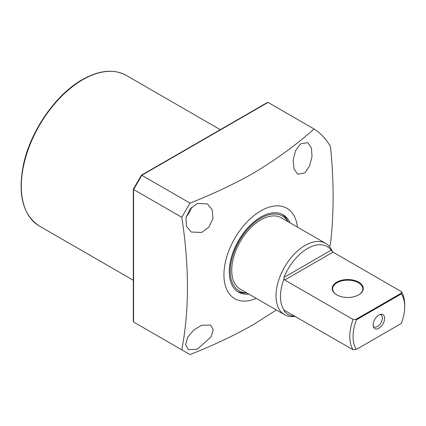 <?xml version="1.0" encoding="UTF-8"?>
<svg xmlns="http://www.w3.org/2000/svg" width="426" height="426" viewBox="0 0 426 426"><rect width="100%" height="100%" fill="white"/><g stroke="black" fill="none" stroke-linecap="round" stroke-linejoin="round"><path stroke-width="0.64" d="M300.511 143.871L307.833 142.609L311.465 147.976L312.002 156.795L309.5 166.055L304.83 172.871L297.753 174.271L293.967 168.824L293.157 159.915L295.591 150.628L300.511 143.871M201.541 325.267L210.694 325.065L213.234 329.793L211.008 336.95L197.222 349.277L188.313 349.624L185.619 344.799L187.616 337.445L193.548 330.161L201.541 325.267M197.222 203.506L207.377 203.878L212.233 209.73L212.941 218.442L208.926 227.095L201.541 232.505L191.146 231.994L186.434 226.222L185.992 217.633L190.065 209.044L197.222 203.506M191.7 207.217A16.231 9.372 -60 0 1 186.199 216.749M256.287 298.381A52.169 30.118 -60 0 1 224.012 272.113A52.169 30.118 -60 0 1 260.834 210.886A52.169 30.118 -60 0 1 297.439 227.095M189.985 203.111L181.785 217.313L133.604 189.495L141.805 175.299L189.985 203.111C212.558 194.256 233.608 184.325 253.145 173.318C275.926 159.675 296.24 144.899 314.095 128.998A134.478 77.644 -60 0 1 330.491 146.624C333.979 181.061 333.979 213.485 330.491 243.896A134.478 77.644 -60 0 1 329.522 246.665M133.333 189.208L133.333 321.545L133.604 322.019L181.785 349.831C189.325 310.24 189.325 266.064 181.785 217.313M181.785 349.831L189.985 354.565C212.558 345.71 233.608 335.779 253.145 324.772L276.389 309.99M290.047 222.83A44.634 25.768 120 0 0 283.152 214.832A44.634 25.768 120 0 0 260.834 217.042A44.634 25.768 120 0 0 231.675 256.372A44.634 25.768 120 0 0 238.517 292.14A44.634 25.768 120 0 0 248.89 294.11M288.045 221.674L287.129 220.008A44.634 25.768 120 0 0 282.06 214.257M246.867 292.944A43.228 24.958 -60 0 1 231.121 262.341A43.228 24.958 -60 0 1 260.834 218.187A43.228 24.958 -60 0 1 288.024 221.658M237.474 291.48A44.634 25.768 120 0 0 244.993 292.992L246.888 292.955M314.095 128.998L268.045 102.41L267.501 102.41M141.805 175.299L268.045 102.41M133.604 189.495L133.604 322.019M325.677 243.4L281.41 217.84A41.157 23.76 120 0 0 249.695 228.868A41.157 23.76 120 0 0 231.733 270.286A41.157 23.76 120 0 0 240.253 289.126L284.52 314.681A41.157 23.76 -60 0 1 276 295.841A41.157 23.76 -60 0 1 293.961 254.423A41.157 23.76 -60 0 1 325.677 243.4A41.157 23.76 -60 0 1 332.285 251.356L332.461 251.787M295.245 316.358L294.717 316.427A41.157 23.76 -60 0 1 284.52 314.681M294.968 316.198A39.149 22.599 -60 0 1 283.934 310.762L284.025 310.08A38.835 22.424 -60 0 1 280.478 296.539A38.835 22.424 -60 0 1 284.025 278.892L283.934 277.443A39.149 22.599 -60 0 1 331.183 250.163L332.999 252.144L401.367 291.613A38.835 22.424 -60 0 1 404.7 304.835L404.7 306.731A36.519 21.082 -60 0 1 401.313 323.451L401.175 323.531M284.025 310.08L353.111 349.767A38.835 22.424 -60 0 1 349.778 336.545A38.835 22.424 -60 0 1 353.111 319.473L284.744 280.004L284.025 278.892M401.367 291.613L401.313 293.919A36.519 21.082 -60 0 1 404.7 306.731M358.713 282.166A15.533 8.967 0 0 0 336.742 282.166A15.533 8.967 0 0 0 336.742 294.851L336.742 294.851A15.533 8.967 0 0 0 358.713 294.851A15.533 8.967 0 0 0 358.713 282.166M358.543 294.941A15.07 8.701 0 0 0 362.798 288.887A15.07 8.701 0 0 0 358.383 282.731A15.07 8.701 0 0 0 341.961 280.846A15.07 8.701 0 0 0 332.658 288.887A15.07 8.701 0 0 0 336.907 294.941M378.879 328.265A8.115 4.686 -60 0 1 373.517 327.093A8.115 4.686 -60 0 1 378.879 315.011A8.115 4.686 -60 0 1 380.924 314.266A8.115 4.686 -60 0 1 384.518 319.58A8.115 4.686 -60 0 1 378.879 328.265M373.251 326.188A6.954 4.015 120 0 0 373.98 326.843A6.954 4.015 120 0 0 377.457 326.497A6.954 4.015 120 0 0 382 320.368A6.954 4.015 120 0 0 380.935 314.793A6.954 4.015 120 0 0 380.008 314.489M353.111 349.767L356.445 349.357A36.519 21.082 -60 0 1 356.445 319.82L355.928 319.362L353.111 319.473M401.175 293.242L355.928 319.362M401.313 323.451L356.445 349.357M401.313 293.919L356.445 319.82M39.309 225.988C22.972 215.13 17.647 194.863 23.339 165.192C30.203 131.4 55.534 94.631 82.319 79.646C99.231 70.13 113.88 68.708 126.256 75.386A86.947 50.199 120 0 0 82.782 79.694A86.947 50.199 120 0 0 25.981 156.315A86.947 50.199 120 0 0 39.309 225.988L133.333 280.271M284.744 310.293L283.934 310.762M283.934 277.443L331.183 250.163M284.744 280.004L332.999 252.144M141.421 175.203L267.501 102.416M133.349 189.16L141.384 175.24M126.256 75.386L220.285 129.674"/></g></svg>

